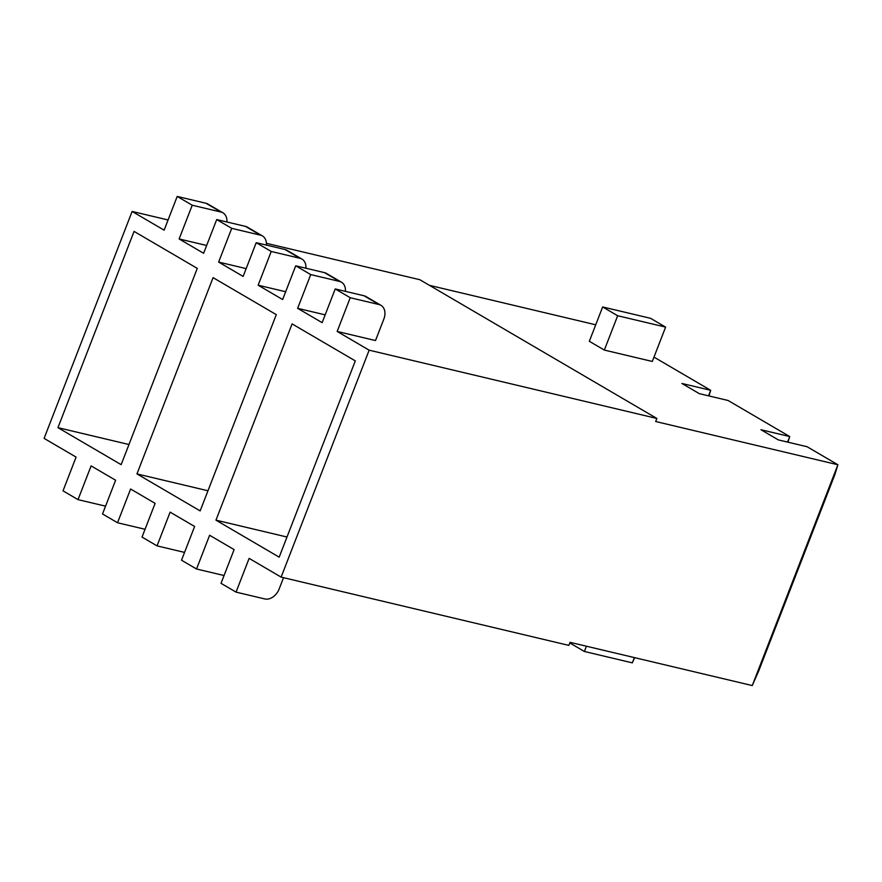<?xml version="1.0" encoding="UTF-8"?>
<svg xmlns="http://www.w3.org/2000/svg" width="882" height="882" viewBox="0 0 882 882"><rect width="100%" height="100%" fill="white"/><g stroke="black" fill="none" stroke-linecap="round" stroke-linejoin="round"><path stroke-width="1.32" d="M752.258 685.568L837.9 464.759L655.679 421.519L656.87 418.454L369.15 350.176L281.126 577.115L568.846 645.392L570.037 642.328L752.258 685.568L758.707 670.948L834.835 474.681L837.9 464.759L807.085 446.722L778.31 439.898L760.934 429.721L789.71 436.546L787.957 442.191M246.155 268.613L218.637 262.075L243.134 276.419L256.21 242.682L271.226 251.469L258.139 285.206L285.658 291.733M284.985 249.507L300.001 258.294A13.307 9.658 -59.7 0 1 301.964 259.076L286.948 250.29A13.307 9.658 120.3 0 0 284.985 249.507L256.21 242.682M300.001 258.294L271.226 251.469M301.964 259.076A13.307 9.658 -59.7 0 1 305.9 268.227M324.488 272.637L339.504 281.424A13.307 9.658 -59.7 0 1 341.466 282.207L326.45 273.42A13.307 9.658 120.3 0 0 324.488 272.637L295.724 265.802L282.637 299.538L258.139 285.206M325.171 314.852L297.642 308.325L322.139 322.658L335.226 288.932L350.231 297.719L337.156 331.445L375.512 340.551L383.835 319.086A13.307 9.658 -59.7 0 0 380.969 305.326L365.964 296.539A13.307 9.658 120.3 0 0 363.99 295.757L335.226 288.932M369.15 350.176L337.156 331.445M656.87 418.454L419.843 279.715L266.419 243.311M168.076 219.971L132.124 211.437L44.1 438.376L76.095 457.108L63.019 490.844L78.024 499.631L91.111 465.894L115.608 480.227L102.521 513.963L117.526 522.75L130.613 489.014L155.111 503.357L142.024 537.083L157.04 545.87L170.116 512.144L194.613 526.477L181.527 560.213L196.543 569L209.618 535.264L234.116 549.596L221.029 583.333L236.045 592.12L249.132 558.383L281.126 577.115M205.98 203.268L220.985 212.055A13.307 9.658 -59.7 0 1 222.948 212.838L207.943 204.051A13.307 9.658 120.3 0 0 205.98 203.268L177.205 196.432L164.118 230.169L132.124 211.437M206.653 245.483L179.134 238.956L203.621 253.288L216.707 219.563L231.723 228.35L218.637 262.075M222.948 212.838A13.307 9.658 -59.7 0 1 226.895 221.977M220.985 212.055L192.221 205.219L179.134 238.956M177.205 196.432L192.221 205.219M363.99 295.757L379.006 304.544L350.231 297.719M379.006 304.544A13.307 9.658 -59.7 0 1 380.969 305.326M295.724 265.802L310.729 274.589L297.642 308.325M339.504 281.424L310.729 274.589M341.466 282.207A13.307 9.658 -59.7 0 1 345.413 291.347M245.483 226.387L260.499 235.174A13.307 9.658 -59.7 0 1 262.461 235.957L247.445 227.17A13.307 9.658 120.3 0 0 245.483 226.387L216.707 219.563M260.499 235.174L231.723 228.35M262.461 235.957A13.307 9.658 -59.7 0 1 266.397 245.097M105.542 506.158L78.024 499.631M145.056 529.277L117.526 522.75M184.559 552.408L157.04 545.87M224.061 575.527L196.543 569M128.97 444.517L57.947 427.671L121.154 464.66L197.281 268.393L134.075 231.393L57.947 427.671M787.56 442.091L789.71 436.546L728.08 400.483L699.305 393.648L681.929 383.483L710.694 390.307L708.952 395.941M355.303 360.892L292.096 323.892L215.969 520.159L279.175 557.159L355.303 360.892M286.992 537.017L215.969 520.159M207.976 490.767L136.953 473.91L200.159 510.91L276.298 314.642L213.08 277.643L136.953 473.91M708.544 395.842L710.694 390.307L654.356 357.331M595.725 324.797L429.468 285.349M617.665 315.734L604.335 350.077L652.294 361.455L665.612 327.112L650.596 318.325L602.649 306.947L617.665 315.734L665.612 327.112L652.294 361.455M604.335 350.077L589.33 341.29L602.649 306.947M283.53 577.688L279.164 588.956A13.307 9.658 120.3 0 1 264.82 598.944L236.045 592.12M569.794 642.945L584.38 651.478L632.339 662.856L634.379 657.597M584.38 651.478L586.42 646.208M634.632 657.652L632.339 662.856"/></g></svg>
